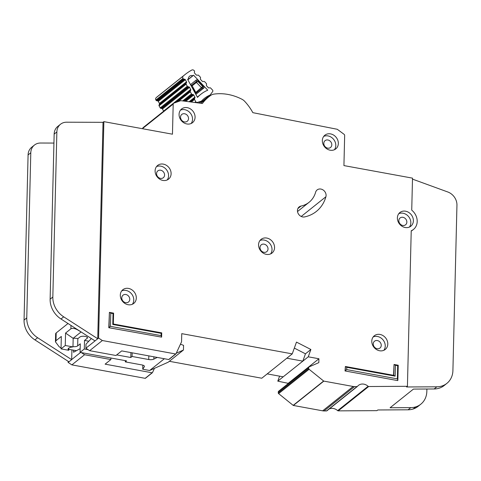 <?xml version="1.0" encoding="UTF-8"?>
<svg xmlns="http://www.w3.org/2000/svg" width="481" height="481" viewBox="0 0 481 481"><rect width="100%" height="100%" fill="white"/><g stroke="black" fill="none" stroke-linecap="round" stroke-linejoin="round"><path stroke-width="0.72" d="M199.044 103.036L201.383 101.172A33.947 29.004 -128.6 0 1 204.215 98.527A33.947 29.004 -128.6 0 1 210.131 95.016L212.668 91.558A1.251 1.07 51.4 0 0 212.476 89.995L210.666 88.077A0.836 0.715 -128.6 0 0 209.938 87.801L209.031 87.933A0.836 0.715 -128.6 0 1 208.309 87.662L206.65 85.907A0.836 0.715 -128.6 0 1 206.403 85.155L206.559 84.217A0.836 0.715 -128.6 0 0 206.307 83.472L204.653 81.716A0.836 0.715 -128.6 0 0 203.938 81.439L203.006 81.566A0.836 0.715 -128.6 0 1 202.297 81.289L200.631 79.551A0.836 0.715 -128.6 0 1 200.379 78.788L200.547 77.868A0.836 0.715 -128.6 0 0 200.294 77.104L198.647 75.361A0.836 0.715 -128.6 0 0 197.925 75.084L197.012 75.216A0.836 0.715 -128.6 0 1 196.29 74.946L194.631 73.196A0.836 0.715 -128.6 0 1 194.384 72.439L194.54 71.507A0.836 0.715 -128.6 0 0 194.294 70.755L194.114 70.563A2.086 1.78 -128.6 0 0 191.769 70.058A64.64 55.237 51.4 0 0 185.053 74.543A64.64 55.237 51.4 0 0 183.255 76.046A2.086 1.78 -128.6 0 0 182.99 78.391L183.117 78.619A0.836 0.715 -128.6 0 0 183.76 79.094L184.71 79.251A0.836 0.715 -128.6 0 1 185.359 79.726L186.508 81.83A0.836 0.715 -128.6 0 1 186.544 82.588L186.117 83.393L159.031 105.032A0.836 0.715 51.4 0 0 159.067 105.79L160.215 107.888A0.836 0.715 51.4 0 0 160.87 108.363L187.957 86.73A0.836 0.715 -128.6 0 1 187.301 86.255L186.153 84.157A0.836 0.715 -128.6 0 1 186.117 83.393M192.827 75.697A59.223 50.601 -128.6 0 1 193.609 75.228L207.756 90.194A39.37 33.64 51.4 0 0 200.83 94.288A39.37 33.64 51.4 0 0 197.505 97.402L187.644 79.425A59.223 50.601 -128.6 0 1 188.348 78.848A4.275 3.656 -128.6 0 1 189.586 76.22A4.275 3.656 -128.6 0 1 192.827 75.697L187.8 79.708M159.031 105.032L159.458 104.221A0.836 0.715 51.4 0 0 159.421 103.463L158.273 101.359A0.836 0.715 51.4 0 0 157.63 100.884L156.674 100.733L183.76 79.094M183.772 101.052L192.141 94.372L193.091 94.529A0.836 0.715 -128.6 0 1 193.735 94.997L194.889 97.102A0.836 0.715 -128.6 0 1 194.919 97.865L194.498 98.671L190.428 101.918M187.957 86.73L188.895 86.875A0.836 0.715 -128.6 0 1 189.55 87.35L190.686 89.46A0.836 0.715 -128.6 0 1 190.723 90.212L190.302 91.035L176.196 102.303M163.66 111.219A0.836 0.715 51.4 0 0 163.606 111.099L162.464 108.989A0.836 0.715 51.4 0 0 161.808 108.508L160.87 108.363M203.289 100.481L203.637 100.956M199.459 102.706A33.947 29.004 -128.6 0 1 202.176 101.371L210.131 95.016M194.498 98.671A0.836 0.715 -128.6 0 0 194.528 99.429L195.797 101.738A1.251 1.07 -128.6 0 0 197.24 102.417L201.383 101.172M185.053 74.543L157.966 96.176A64.64 55.237 -128.6 0 0 156.175 97.685A2.086 1.78 51.4 0 0 155.91 100.03L156.03 100.258A0.836 0.715 51.4 0 0 156.674 100.733M192.141 94.372A0.836 0.715 -128.6 0 1 191.498 93.897L190.338 91.787A0.836 0.715 -128.6 0 1 190.302 91.035M190.494 84.62L196.482 79.84L198.004 80.501L203.541 86.364L204.046 87.843L195.851 94.384M197.324 97.078L200.83 94.288M193.609 75.228L187.861 79.816M191.859 85.6L191.504 85.852L191.216 85.125M191.137 85.798L195.478 92.899L195.551 91.967L191.997 85.486L190.668 84.939M203.541 86.364L202.681 86.49L202.297 88.101L204.046 87.843M196.482 79.84L196.182 81.626L197.853 81.385L198.004 80.501M194.703 92.298L195.442 92.142M192.166 85.792L197.853 81.385L202.681 86.49L195.641 92.562M61.045 348.01L59.103 346.693L55.453 341.841L55.994 340.71L61.327 336.447L61.027 348.875L65.26 345.496L65.56 333.068L70.893 328.806C72.829 327.832 75.601 328.505 79.209 330.832L81.463 332.173M68.789 348.106L68.735 350.288A6.884 2.507 1.4 0 1 68.074 349.176A6.884 2.507 1.4 0 1 72.968 346.903L73.172 338.359A6.884 2.507 -178.6 0 1 77.958 338.57L79.9 337.019A3.962 1.443 1.4 0 1 85.131 336.393A3.962 1.443 1.4 0 1 87.482 337.776A3.962 1.443 1.4 0 1 87.139 338.341L84.518 340.44L84.307 348.984L80.074 352.363L80.285 343.819L77.663 345.917A3.962 1.443 1.4 0 1 72.974 346.621M55.453 341.841L55.646 333.838A6.253 2.279 1.4 0 1 56.187 332.942L68.001 323.503M76.443 350.667L68.759 349.338M142.833 365.145L142.737 369.234L144.342 366.714A4.173 1.521 1.4 0 0 144.444 366.39A4.173 1.521 1.4 0 0 141.967 364.941L125.294 361.886L126.563 360.87L80.074 352.363M125.294 361.886L125.325 360.642M153.902 356.818L153.848 359.121L157.239 357.425M132.155 352.82L132.065 356.475L148.737 359.529L148.827 355.886M84.307 348.984L88.137 349.681M116.691 354.906L130.796 357.491L130.916 352.597M88.811 341.221L84.518 340.44M142.737 369.234L149.639 370.496L164.364 358.736M153.848 359.121A4.173 1.521 1.4 0 1 148.737 359.529M132.065 356.475L130.796 357.491M73.172 338.359L65.56 333.068M65.26 345.496L72.968 346.903M61.027 348.875L68.735 350.288M176.262 353.234L183.447 350.024L168.212 362.193L149.639 370.496M180.459 344.162L183.562 345.364L183.447 350.024M73.088 338.347L80.94 332.07M163.312 164.117A8.76 7.486 51.4 0 0 157.642 165.434A8.76 7.486 51.4 0 0 155.628 174.008A8.76 7.486 51.4 0 0 162.909 180.429A8.76 7.486 51.4 0 0 168.578 179.118A8.76 7.486 51.4 0 0 170.593 170.545A8.76 7.486 51.4 0 0 163.312 164.117M156.505 166.606A8.76 7.486 -128.6 0 1 160.768 166.149A8.76 7.486 -128.6 0 1 167.695 171.699A8.76 7.486 -128.6 0 1 167.178 179.966M128.505 288.414A8.76 7.486 51.4 0 0 122.841 289.724A8.76 7.486 51.4 0 0 120.827 298.298A8.76 7.486 51.4 0 0 128.108 304.72A8.76 7.486 51.4 0 0 133.772 303.409A8.76 7.486 51.4 0 0 135.786 294.835A8.76 7.486 51.4 0 0 128.505 288.414M121.699 290.903A8.76 7.486 -128.6 0 1 125.968 290.44A8.76 7.486 -128.6 0 1 132.894 295.989A8.76 7.486 -128.6 0 1 132.371 304.263M266.757 238.053A8.76 7.486 51.4 0 0 261.093 239.364A8.76 7.486 51.4 0 0 259.079 247.937A8.76 7.486 51.4 0 0 266.36 254.359A8.76 7.486 51.4 0 0 272.024 253.048A8.76 7.486 51.4 0 0 274.038 244.474A8.76 7.486 51.4 0 0 266.757 238.053M259.95 240.542A8.76 7.486 -128.6 0 1 264.219 240.079A8.76 7.486 -128.6 0 1 271.146 245.629A8.76 7.486 -128.6 0 1 270.623 253.902M330.537 133.886A8.76 7.486 51.4 0 0 324.873 135.197A8.76 7.486 51.4 0 0 322.859 143.771A8.76 7.486 51.4 0 0 330.14 150.192A8.76 7.486 51.4 0 0 335.804 148.882A8.76 7.486 51.4 0 0 337.818 140.308A8.76 7.486 51.4 0 0 330.537 133.886M323.737 136.376A8.76 7.486 -128.6 0 1 328 135.913A8.76 7.486 -128.6 0 1 334.926 141.462A8.76 7.486 -128.6 0 1 334.403 149.735M187.271 107.66A8.76 7.486 51.4 0 0 181.608 108.971A8.76 7.486 51.4 0 0 179.587 117.544A8.76 7.486 51.4 0 0 186.875 123.966A8.76 7.486 51.4 0 0 192.538 122.655A8.76 7.486 51.4 0 0 194.552 114.081A8.76 7.486 51.4 0 0 187.271 107.66M180.465 110.149A8.76 7.486 -128.6 0 1 184.734 109.686A8.76 7.486 -128.6 0 1 191.66 115.236A8.76 7.486 -128.6 0 1 191.137 123.509M379.99 334.445A8.76 7.486 51.4 0 0 374.32 335.756A8.76 7.486 51.4 0 0 372.306 344.336A8.76 7.486 51.4 0 0 379.587 350.757A8.76 7.486 51.4 0 0 385.257 349.447A8.76 7.486 51.4 0 0 387.271 340.867A8.76 7.486 51.4 0 0 379.99 334.445M373.184 336.934A8.76 7.486 -128.6 0 1 377.447 336.478A8.76 7.486 -128.6 0 1 384.373 342.021A8.76 7.486 -128.6 0 1 383.856 350.294M405.579 211.195A8.76 7.486 51.4 0 0 399.915 212.512A8.76 7.486 51.4 0 0 397.901 221.086A8.76 7.486 51.4 0 0 405.182 227.507A8.76 7.486 51.4 0 0 410.846 226.196A8.76 7.486 51.4 0 0 412.86 217.622A8.76 7.486 51.4 0 0 405.579 211.195M398.773 213.684A8.76 7.486 -128.6 0 1 403.042 213.227A8.76 7.486 -128.6 0 1 409.968 218.777A8.76 7.486 -128.6 0 1 409.445 227.044M302.645 216.931A5.838 4.99 51.4 0 0 304.569 216.919A37.115 31.716 51.4 0 0 316.354 211.436A37.115 31.716 51.4 0 0 325.902 196.753A5.838 4.99 51.4 0 0 323.515 190.26A5.838 4.99 51.4 0 0 317.111 189.941A5.838 4.99 51.4 0 0 315.608 192.25A25.439 21.735 -128.6 0 1 309.061 202.309A25.439 21.735 -128.6 0 1 300.992 206.066A5.838 4.99 51.4 0 0 299.134 206.932A5.838 4.99 51.4 0 0 297.793 212.644A5.838 4.99 51.4 0 0 302.645 216.931M329.184 408.988A8.339 7.125 -128.6 0 1 337.65 410.636A0.836 0.715 51.4 0 0 338.215 410.864L376.954 410.648L377.801 409.968L408.08 409.8A20.851 17.815 -128.6 0 0 413.143 409.006A20.851 17.815 -128.6 0 0 418.091 406.367L420.803 404.202A20.851 17.815 51.4 0 0 426.839 391.396L426.894 389.015M368.121 386.297A0.836 0.715 51.4 0 0 368.687 386.52L407.425 386.303L411.225 230.778A12.927 11.045 51.4 0 0 413.45 229.455A12.927 11.045 51.4 0 0 411.73 210.155L412.512 178.144L343.927 165.59L344.661 135.462A1.251 1.07 51.4 0 0 344.083 134.325L337.524 129.461A1.251 1.07 51.4 0 0 337.001 129.227L252.844 112.662A47.126 40.266 51.4 0 0 244.595 101.238A8.339 7.125 51.4 0 0 242.075 99.32A50.048 42.761 51.4 0 0 213.756 94.138A8.339 7.125 51.4 0 0 211.165 95.118A47.126 40.266 51.4 0 0 208.7 96.915A47.126 40.266 51.4 0 0 202.405 103.475L181.006 100.691A1.251 1.07 51.4 0 0 180.519 100.745L173.821 103.162A1.251 1.07 51.4 0 0 173.196 104.076L172.463 134.199L103.872 121.645L98.587 338.071L102.351 340.53L175.637 353.986A0.415 0.355 51.4 0 0 175.998 353.812L181.517 341.871A0.415 0.355 51.4 0 0 181.553 341.732L181.752 333.652L292.25 353.878L296.482 342.099L310.882 349.489L308.255 356.812L318.921 358.76L318.825 362.644L309.139 366.883A0.836 0.715 51.4 0 0 308.76 367.478L308.73 368.548A0.836 0.715 51.4 0 0 309.085 369.282L323.647 381.024A0.415 0.355 51.4 0 0 323.839 381.114L353.138 386.477A8.339 7.125 51.4 0 0 354.527 386.604L356.998 386.586A0.836 0.715 51.4 0 0 357.491 386.357A8.339 7.125 -128.6 0 1 358.453 385.395A8.339 7.125 -128.6 0 1 368.121 386.297L337.65 410.636M160.474 178.379A4.377 3.74 -128.6 0 1 156.83 175.168A4.377 3.74 -128.6 0 1 157.84 170.881A4.377 3.74 -128.6 0 1 160.672 170.226A4.377 3.74 -128.6 0 1 164.31 173.437A4.377 3.74 -128.6 0 1 163.306 177.723A4.377 3.74 -128.6 0 1 160.474 178.379M402.741 225.457A4.377 3.74 -128.6 0 1 399.104 222.246A4.377 3.74 -128.6 0 1 400.108 217.959A4.377 3.74 -128.6 0 1 402.94 217.304A4.377 3.74 -128.6 0 1 406.583 220.514A4.377 3.74 -128.6 0 1 405.573 224.801A4.377 3.74 -128.6 0 1 402.741 225.457M377.146 348.707A4.377 3.74 -128.6 0 1 373.509 345.496A4.377 3.74 -128.6 0 1 374.513 341.209A4.377 3.74 -128.6 0 1 377.344 340.554A4.377 3.74 -128.6 0 1 380.988 343.765A4.377 3.74 -128.6 0 1 379.978 348.052A4.377 3.74 -128.6 0 1 377.146 348.707M184.433 121.915A4.377 3.74 -128.6 0 1 180.79 118.705A4.377 3.74 -128.6 0 1 181.8 114.418A4.377 3.74 -128.6 0 1 184.632 113.763A4.377 3.74 -128.6 0 1 188.275 116.973A4.377 3.74 -128.6 0 1 187.265 121.26A4.377 3.74 -128.6 0 1 184.433 121.915M327.699 148.142A4.377 3.74 -128.6 0 1 324.062 144.931A4.377 3.74 -128.6 0 1 325.066 140.644A4.377 3.74 -128.6 0 1 327.898 139.989A4.377 3.74 -128.6 0 1 331.541 143.2A4.377 3.74 -128.6 0 1 330.531 147.487A4.377 3.74 -128.6 0 1 327.699 148.142M263.919 252.309A4.377 3.74 -128.6 0 1 260.275 249.098A4.377 3.74 -128.6 0 1 261.285 244.811A4.377 3.74 -128.6 0 1 264.117 244.156A4.377 3.74 -128.6 0 1 267.755 247.366A4.377 3.74 -128.6 0 1 266.751 251.653A4.377 3.74 -128.6 0 1 263.919 252.309M125.667 302.669A4.377 3.74 -128.6 0 1 122.024 299.459A4.377 3.74 -128.6 0 1 123.034 295.172A4.377 3.74 -128.6 0 1 125.866 294.516A4.377 3.74 -128.6 0 1 129.509 297.727A4.377 3.74 -128.6 0 1 128.499 302.014A4.377 3.74 -128.6 0 1 125.667 302.669M108.79 327.711L161.622 337.139L108.79 327.711L109.409 312.367L113.6 313.137L113.336 324.008L161.724 332.864L161.622 337.139L161.111 335.63L161.165 333.333L112.77 324.471L113.041 313.6L110.78 313.185L110.462 326.358L161.111 335.63M345.033 370.953L397.613 380.579L345.033 370.953L345.382 366.486L393.777 375.342L394.041 364.472L393.536 375.3M407.425 386.303L406.577 386.977L436.862 386.808A20.851 17.815 51.4 0 0 446.873 383.375L444.161 385.54A20.851 17.815 -128.6 0 1 434.151 388.973L413.444 389.087L390.079 407.75L410.792 407.635A20.851 17.815 51.4 0 0 415.849 406.842A20.851 17.815 51.4 0 0 420.803 404.202M91.354 338.546L85.991 344.192L85.889 348.214L95.034 340.909L60.991 318.993A20.851 17.815 -128.6 0 1 50.126 299.188L54.155 134.109A12.512 10.69 -128.6 0 1 57.78 126.425L60.486 124.26A12.512 10.69 51.4 0 0 56.866 131.944L52.832 297.024A20.851 17.815 51.4 0 0 63.702 316.829L97.739 338.744L103.03 122.324L103.872 121.645M80.171 348.653L73.509 352.254L73.563 350.168M53.938 143.067L40.518 143.025A12.512 10.69 51.4 0 0 34.416 145.082A12.512 10.69 51.4 0 0 30.796 152.766L26.756 317.923A20.851 17.815 51.4 0 0 37.626 337.728L71.669 359.644L71.909 349.885M71.669 359.572L80.58 352.453M169.053 359.355A0.415 0.355 51.4 0 1 168.699 359.529L121.705 350.902L115.951 355.501L89.658 350.673L85.889 348.214M110.913 358.008L110.87 359.56L105.117 364.159L152.11 372.787A0.415 0.355 51.4 0 0 152.465 372.607L154.437 368.356M110.87 359.56L84.578 354.731L81.295 352.585M68.146 361.285L68.116 362.415L71.879 364.875L84.578 354.731M68.116 362.415L68.909 361.778M89.658 350.673L102.351 340.53M278.667 391.227A0.836 0.715 51.4 0 0 278.289 391.823L278.258 392.887A0.836 0.715 51.4 0 0 278.613 393.62L293.176 405.363A0.415 0.355 51.4 0 0 293.368 405.459L322.667 410.822A8.339 7.125 51.4 0 0 324.056 410.942L326.527 410.93A0.836 0.715 51.4 0 0 327.02 410.696M279.575 376.16L277.784 381.15L288.444 383.387M169.336 361.303L261.778 378.222L292.25 353.878M71.879 364.875L145.166 378.331A0.415 0.355 51.4 0 0 145.527 378.15M173.557 103.307L143.085 127.651A1.251 1.07 51.4 0 0 142.725 128.415L142.719 128.758M95.034 340.909L98.587 338.071M294.324 348.1L305.465 353.818L310.882 349.489M277.784 381.15L308.255 356.812M288.45 383.104L318.921 358.76M413.45 229.455L412.602 230.128A12.927 11.045 -128.6 0 1 411.219 231.048M103.03 122.324L66.588 122.204A12.512 10.69 51.4 0 0 60.486 124.26M446.873 383.375A20.851 17.815 51.4 0 0 452.91 370.568L456.95 205.177A12.512 10.69 51.4 0 0 447.787 191.979L412.488 179.118M68.963 361.808L71.669 359.644L68.957 361.808L34.921 339.893A20.851 17.815 -128.6 0 1 24.05 320.081L28.084 154.93A12.512 10.69 -128.6 0 1 31.71 147.246L34.416 145.082M305.465 353.818L302.832 361.135L286.832 358.207M302.832 361.135L283.195 376.821L267.195 373.893M110.462 326.358L109.037 327.513L109.409 312.367L110.78 313.185M346.699 369.6L345.28 370.755L345.382 366.486L346.759 367.304L346.699 369.6L397.348 378.872L397.673 365.704L395.412 365.289L395.148 376.16L346.759 367.304M395.412 365.289L394.041 364.472L398.232 365.235L397.865 380.381L397.348 378.872M397.673 365.704L398.232 365.235M393.777 375.342L395.148 376.16M113.6 313.137L113.041 313.6M113.336 324.008L112.77 324.471M161.724 332.864L161.165 333.333M184.71 79.251L157.63 100.884M184.758 101.184L193.091 94.529M188.895 86.875L161.808 108.508M197.24 102.417L196.825 102.748M195.797 101.738L194.847 102.495M156.175 97.685L183.255 76.046M194.528 99.429L191.276 102.026M155.91 100.03L182.99 78.391M195.418 93.597L202.297 88.101A0.836 0.715 -128.6 0 1 201.575 87.825L196.428 82.383A0.836 0.715 51.4 0 1 196.182 81.626L191.727 85.191M156.03 100.258L183.117 78.619M189.929 101.852L194.919 97.865M189.081 101.744L194.889 97.102M185.822 101.323L193.735 94.997M185.359 79.726L158.273 101.359M186.508 81.83L159.421 103.463M186.544 82.588L159.458 104.221M191.498 93.897L182.708 100.914M190.338 91.787L177.982 101.659M159.067 105.79L186.153 84.157M160.215 107.888L187.301 86.255M175.078 102.706L190.723 90.212M163.606 111.099L190.686 89.46M162.464 108.989L189.55 87.35M77.663 345.917L77.844 338.552M87.169 337.193L87.139 338.341M144.342 366.714L144.354 366.065M70.978 325.421L70.893 328.806M56.187 332.942L55.994 340.71M168.699 359.529L175.637 353.986M142.725 128.415L173.196 104.076M145.166 378.331L152.11 372.787M278.289 391.823L308.76 367.478M278.258 392.887L308.73 368.548M278.613 393.62L309.085 369.282M293.176 405.363L323.647 381.024M293.368 405.459L323.839 381.114M322.667 410.822L353.138 386.477M324.056 410.942L354.527 386.604M326.527 410.93L356.998 386.586M338.215 410.864L368.687 386.52M410.792 407.635L408.08 409.8M434.151 388.973L436.862 386.808M60.991 318.993L63.702 316.829M50.126 299.188L52.832 297.024M54.155 134.109L56.866 131.944M415.849 406.842L413.143 409.006M30.796 152.766L28.084 154.93M26.756 317.923L24.05 320.081M37.626 337.728L34.921 339.893M297.883 208.55L300.992 206.066M301.22 216.468L325.902 196.753M195.274 93.338L195.557 92.803M168.969 359.469L175.908 353.926M200.757 103.259L208.7 96.915M145.436 378.264L152.375 372.721M278.529 391.306L309 366.967M326.924 410.792L357.395 386.453M297.511 211.538L309.061 202.309"/></g></svg>
